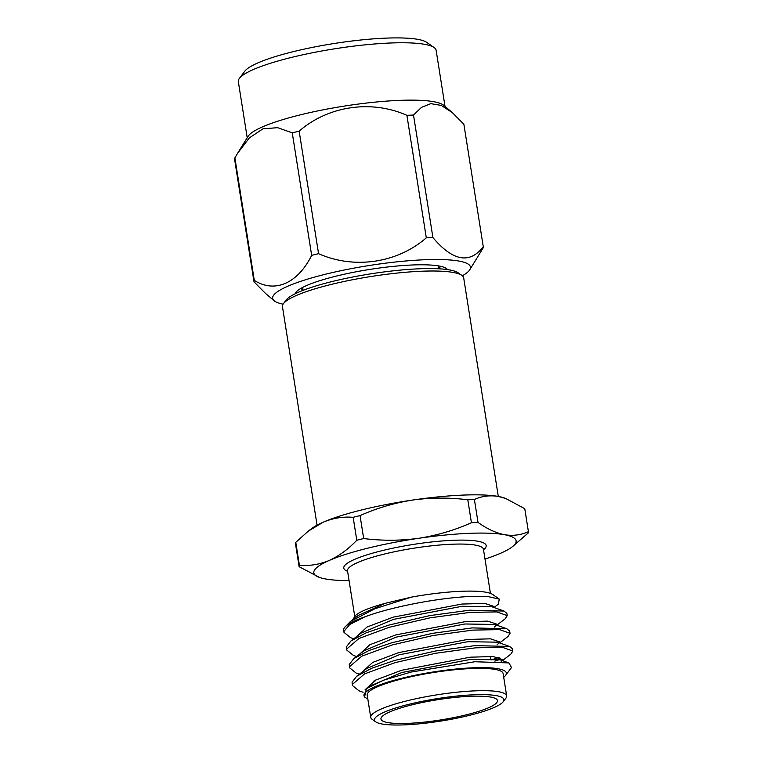 <?xml version="1.0" encoding="UTF-8"?>
<svg xmlns="http://www.w3.org/2000/svg" width="763" height="763" viewBox="0 0 763 763"><rect width="100%" height="100%" fill="white"/><g stroke="black" fill="none" stroke-linecap="round" stroke-linejoin="round"><path stroke-width="1.14" d="M478.029 522.445A116.024 20.124 171 0 0 474.758 522.569A116.024 20.124 171 0 0 471.429 522.722L467.795 499.784C449.35 497.457 430.99 497.543 412.707 500.042A102.395 17.759 -9 0 1 462.75 495.101A102.395 17.759 -9 0 1 498.373 496.455C489.836 495.073 481.844 496.093 474.395 499.507L478.029 522.445C487.061 528.873 495.864 532.955 504.429 534.701A102.395 17.759 171 0 0 418.763 538.287A102.395 17.759 171 0 0 329.311 560.414A102.395 17.759 171 0 0 319.506 577.438A102.395 17.759 171 0 0 325.524 578.955A102.395 17.759 171 0 0 349.072 580.586M467.795 499.784A116.024 20.124 -9 0 1 471.133 499.631A116.024 20.124 -9 0 1 474.395 499.507M353.746 638.803L350.551 637.668L343.999 632.384L343.999 631.278L349.702 624.563L364.905 616.828A81.918 14.211 171 0 0 344.533 627.529L350.417 621.492L358.4 615.369L385.315 603.304L411.391 597.133A72.084 12.504 -9 0 1 460.947 591.296A72.084 12.504 -9 0 1 492.793 594.549L499.298 599.117M494.004 607.501L498.249 604.248L499.298 599.127L487.805 596.532L465.907 596.714C435.091 598.516 390.141 607.281 364.905 616.828M356.55 656.504L353.355 655.379L346.803 650.086L346.803 648.979L358.925 638.497L389.407 627.243L430.017 617.839L469.817 612.412L496.751 611.897L507.223 615.607L505.173 618.793L496.78 625.231M346.803 650.086L346.459 646.766L351.018 640.891L366.173 632.813L389.054 625.031L429.674 615.627L469.474 610.2L503.99 611.039L506.87 613.395L507.223 615.607M363.074 692.251L358.963 690.792L352.411 685.498L352.411 684.392L364.533 673.91L395.015 662.656L435.625 653.262L475.435 647.835L502.359 647.31L512.831 651.02L510.781 654.206L502.388 660.653M499.412 659.604L494.863 661.12M352.42 685.508L352.067 682.179L356.626 676.304L371.781 668.226L394.662 660.443L435.282 651.039L475.082 645.612L509.598 646.452L512.478 648.808L512.831 651.02M499.059 657.391L491.029 659.966M359.354 674.215L356.159 673.08L349.607 667.797L349.607 666.69L361.729 656.209L392.211 644.954L432.821 635.55L472.621 630.124L499.555 629.609L510.027 633.309L507.977 636.504L499.584 642.942L499.403 641.797L490.475 638.831L467.461 639.47L398.725 652.584L372.668 662.427L362.301 671.945M349.607 667.797L349.263 664.478L353.822 658.593L368.977 650.515L391.858 642.742L432.478 633.338L472.278 627.911L506.794 628.741L509.674 631.096L510.027 633.309M365.429 697.601L364.561 696.991L366.393 688.674L383.551 680.195L411.19 672.031L474.939 661.731L508.902 662.923L511.487 667.549L505.602 675.398A72.084 12.504 171 0 0 473.07 667.797A72.084 12.504 171 0 0 394.538 680.167A72.084 12.504 171 0 0 365.429 697.601A72.084 12.504 171 0 0 367.785 698.765M503.714 677.239A72.084 12.504 171 0 0 505.602 675.398M506.661 695.866L503.132 673.557A68.813 11.931 171 0 0 471.343 668.541A68.813 11.931 171 0 0 401.472 679.003A68.813 11.931 171 0 0 367.203 695.083L370.742 717.401A68.813 11.931 -9 0 1 405 701.321A68.813 11.931 -9 0 1 474.882 690.858A68.813 11.931 -9 0 1 506.661 695.866A68.813 11.931 -9 0 1 505.936 698.116L503.237 701.702A65.532 11.369 171 0 0 473.661 694.797A65.532 11.369 171 0 0 402.263 706.042A65.532 11.369 171 0 0 375.806 721.893A65.532 11.369 171 0 0 404.752 724.85A65.532 11.369 171 0 0 503.237 701.702M470.218 696.295A58.98 10.234 171 0 0 410.322 705.26A58.98 10.234 171 0 0 380.956 719.051A58.98 10.234 171 0 0 408.195 723.343A58.98 10.234 171 0 0 468.091 714.378A58.98 10.234 171 0 0 497.457 700.596A58.98 10.234 171 0 0 470.218 696.295M283.435 303.645L286.135 300.05A88.47 15.346 -9 0 1 419.087 268.805A88.47 15.346 -9 0 1 458.162 272.801L461.834 275.386A91.751 15.909 171 0 0 421.31 271.246A91.751 15.909 171 0 0 283.435 303.645A91.751 15.909 171 0 0 282.453 306.64L317.065 525.144M498.306 496.446L463.694 277.932A91.751 15.909 171 0 0 461.834 275.386M295.262 293.717A77.33 13.41 -9 0 1 296.006 292.296A77.33 13.41 -9 0 1 412.22 264.99A77.33 13.41 -9 0 1 446.374 268.481A77.33 13.41 -9 0 1 447.519 269.597M301.013 288.338A70.778 12.275 171 0 0 303.035 289.95M239.401 78.379L244.789 71.197A93.582 16.233 -9 0 1 385.42 38.15A93.582 16.233 -9 0 1 426.755 42.375L434.109 47.544A100.134 17.368 171 0 0 389.874 43.024A100.134 17.368 171 0 0 239.401 78.379A100.134 17.368 171 0 0 238.333 81.651L247.222 137.75M445.02 106.419L436.131 50.32A100.134 17.368 171 0 0 434.109 47.544M283.073 304.17A100.134 17.368 -9 0 1 274.146 300.746A100.134 17.368 -9 0 1 316.292 276.626A100.134 17.368 -9 0 1 424.199 259.763A100.134 17.368 -9 0 1 469.779 269.768A100.134 17.368 -9 0 1 462.34 275.777M406.898 115.327A116.024 20.124 -9 0 1 410.236 115.175A116.024 20.124 -9 0 1 413.508 115.051L432.907 237.57A116.024 20.124 171 0 0 429.645 237.694A116.024 20.124 171 0 0 426.307 237.846L406.898 115.327C371.476 99.562 328.319 105.761 299.153 131.15L318.562 253.669C353.984 269.434 397.141 263.235 426.307 237.846M318.562 253.669A116.024 20.124 171 0 0 311.666 255.367L292.258 132.857L277.637 127.679L262.958 128.823L249.367 137.884L237.694 153.134L234.89 157.884L254.298 280.393C274.67 293.421 297.665 283.531 311.666 255.367M254.298 280.393A116.024 20.124 171 0 0 254.003 281.824L234.594 159.305A116.024 20.124 -9 0 1 234.89 157.884M274.146 300.746L265.591 293.497L254.003 281.824M237.694 153.134L248.109 136.31A100.134 17.368 -9 0 1 398.963 100.392A100.134 17.368 -9 0 1 443.732 105.332L452.287 112.581L441.281 105.428L430.818 103.644L421.51 107.345L413.508 115.051M292.258 132.857A116.024 20.124 -9 0 1 299.153 131.15M469.779 269.768L482.989 248.194A116.024 20.124 171 0 0 483.284 246.773L463.875 124.255L452.287 112.581M432.907 237.57C452.898 261.184 469.684 264.256 483.284 246.773M438.963 268.423A70.778 12.275 171 0 0 440.394 266.258M375.806 721.893L372.125 719.309A68.813 11.931 -9 0 1 370.742 717.401M344.533 627.529A81.918 14.211 171 0 0 343.655 630.2L343.999 632.384M366.393 688.674L369.626 686.195L401.872 672.508L470.618 659.394L500.29 659.871L508.902 662.923M374.957 681.187L373.908 680.987M356.626 676.304L366.812 668.483L399.068 654.807L467.814 641.693L497.486 642.169L509.598 646.452M353.822 658.593L364.008 650.782L396.264 637.095L465.01 623.981L494.682 624.458L506.794 628.741M351.018 640.891L361.204 633.071L393.46 619.384L462.206 606.27L491.877 606.747L503.99 611.039M350.417 621.492L374.976 608.702L411.391 597.133M365.105 689.742L375.482 680.138L401.529 670.295L470.266 657.181L493.28 656.542L502.207 659.509L501.234 661.483M499.088 642.99L497.056 644.83M359.497 654.244L369.864 644.725L395.921 634.883L464.657 621.769L487.671 621.13L496.599 624.096L496.77 625.193M496.284 625.288L494.252 627.129M356.693 636.533L367.06 627.014L393.107 617.172L461.853 604.058L484.867 603.419L493.795 606.385L493.966 607.491M353.889 618.831L355.539 615.445C359.945 611.554 369.864 607.51 385.315 603.304M352.611 619.804L355.539 615.445M484.991 559.06A102.395 17.759 171 0 0 500.642 553.242A102.395 17.759 171 0 0 512.135 546.928A102.395 17.759 171 0 0 504.429 534.701C512.955 536.084 520.948 535.063 528.406 531.649L524.772 508.711L505.554 498.401L498.373 496.455A102.395 17.759 -9 0 1 504.391 497.981L505.554 498.392M363.684 538.544A116.024 20.124 171 0 0 356.788 540.252L353.155 517.314C343.054 516.475 333.097 518.087 323.254 522.169A102.395 17.759 -9 0 1 412.707 500.042C394.433 502.912 376.874 508.101 360.05 515.607L363.684 538.544C382.12 540.872 400.48 540.786 418.763 538.287C437.046 535.416 454.595 530.228 471.429 522.722M308.223 531.191L311.752 528.492A102.395 17.759 -9 0 1 323.254 522.169L308.223 531.191L295.777 542.331L299.411 565.278C309.635 566.098 319.602 564.477 329.311 560.414C339.087 555.941 348.243 549.217 356.788 540.252M299.411 565.278A116.024 20.124 171 0 0 299.125 566.699L295.491 543.761A116.024 20.124 -9 0 1 295.777 542.331M319.506 577.438L299.125 566.699M528.406 531.649A116.024 20.124 171 0 1 528.11 533.079L512.135 546.928M353.155 517.314A116.024 20.124 -9 0 1 360.05 515.607M347.594 571.277A72.084 12.504 -9 0 1 370.751 553.7A72.084 12.504 -9 0 1 452.879 540.299A72.084 12.504 -9 0 1 483.523 549.751M490.437 593.385L483.446 549.255A68.813 11.931 171 0 0 451.658 544.238A68.813 11.931 171 0 0 381.777 554.701A68.813 11.931 171 0 0 347.518 570.781L347.489 570.514M438.563 265.915L439.021 268.805M302.644 287.441L303.102 290.331M490.456 656.399L490.809 658.612M502.207 659.509L502.378 660.615M354.7 616.113L347.518 570.781"/></g></svg>
